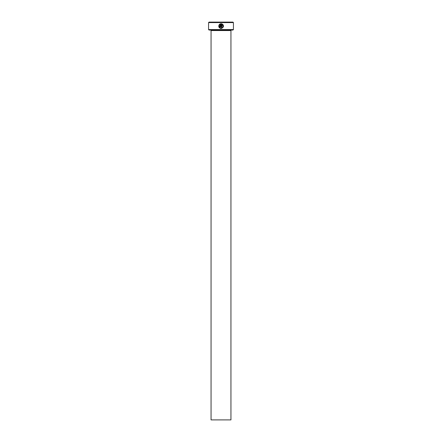 <?xml version="1.0" encoding="UTF-8"?>
<svg xmlns="http://www.w3.org/2000/svg" width="442" height="442" viewBox="0 0 442 442"><rect width="100%" height="100%" fill="white"/><g stroke="black" fill="none" stroke-linecap="round" stroke-linejoin="round"><path stroke-width="0.33" stroke-dasharray="2.21 1.66" d="M220.094 27.724L219.226 26.454M219.204 25.912L219.597 24.934L219.26 24.592L218.917 25.155M221.961 28.332L223.276 27.1M223.492 26.227L223.365 25.327M222.917 24.548L222.337 24.056M219.912 26.343L219.436 26.343L220.149 27.061L220.867 26.343L220.867 23.73L220.193 23.901M231.442 30.056L210.558 30.056L231.442 30.056M233.431 29.559L208.569 29.559M208.569 22.597L233.431 22.597M209.066 30.056L232.934 30.056M232.934 22.1L209.066 22.1M211.055 419.9L230.945 419.9M219.597 24.255L219.934 24.597M220.392 24.332L220.149 26.581M218.95 27.128L220.442 28.398M221.343 23.73L221.343 27.061L221.823 27.061L221.823 24.332M221.735 27.907L221.105 28.012M230.945 30.553L211.055 30.553"/><path stroke-width="0.66" d="M222.337 24.056L221.343 23.73C224.193 25.465 224.116 27.05 221.105 28.492C218.873 27.962 218.26 26.664 219.26 24.592L219.597 24.934C218.84 26.581 219.343 27.603 221.105 28.012L220.094 27.724M219.226 26.454L219.204 25.912M220.442 28.398L221.961 28.332M223.276 27.1L223.492 26.227M223.365 25.327L222.917 24.548M220.149 26.581L220.392 24.332L219.934 24.597L219.597 24.255L220.867 23.73L220.867 26.343L220.149 27.061L219.436 26.343L219.912 26.343M220.657 26.846L220.867 26.343M233.431 29.559L232.934 30.056L209.066 30.056L208.569 29.559L233.431 29.559L233.431 22.597L208.569 22.597L209.066 22.1L232.934 22.1L233.431 22.597M230.945 419.9L211.055 419.9L211.055 30.553L230.945 30.553L230.945 419.9M210.558 30.056A0.497 0.497 0 0 1 211.055 30.553M231.442 30.056A0.497 0.497 0 0 0 230.945 30.553M221.105 28.012C223.315 27.172 223.558 25.945 221.823 24.332L221.823 27.061L221.343 27.061L221.343 23.73M208.569 29.559L208.569 22.597M219.934 24.597L220.392 24.332M220.193 23.901L219.597 24.255M218.917 25.155L218.95 27.128M221.823 24.332L222.376 24.68L222.983 26.47M222.972 26.514L222.751 27.078M222.558 27.349L221.735 27.907"/></g></svg>
